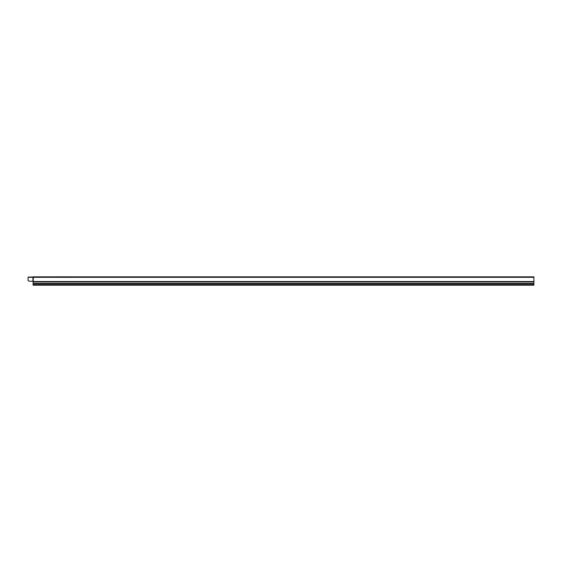 <?xml version="1.0" encoding="UTF-8"?>
<svg xmlns="http://www.w3.org/2000/svg" width="562" height="562" viewBox="0 0 562 562"><rect width="100%" height="100%" fill="white"/><g stroke="black" fill="none" stroke-linecap="round" stroke-linejoin="round"><path stroke-width="0.84" d="M54.992 276.813L55.434 276.813L54.992 276.813M56.165 276.813L57.935 276.813L56.165 276.813M56.235 276.813L57.415 276.813L56.235 276.813M58.834 276.813L59.994 276.813C57.802 276.813 57.802 276.813 59.994 276.813L59.326 276.813C61.546 276.813 57.106 276.813 59.326 276.813L58.834 276.813M60.829 276.813L62.01 276.813L60.829 276.813M62.663 276.813L63.33 276.813L62.663 276.813M62.881 276.813C61.356 276.813 61.356 276.813 62.881 276.813C62.045 276.813 62.045 276.813 62.881 276.813M64.939 276.813L63.717 276.813L64.939 276.813M67.44 276.813L67.883 276.813L67.44 276.813C65.248 276.813 65.248 276.813 67.44 276.813M66.773 276.813C68.993 276.813 64.553 276.813 66.773 276.813M29.624 281.253L32.273 281.253L29.624 281.253A0.499 0.499 0 0 1 29.449 281.218L28.1 280.698L28.1 277.094L33.032 277.024L33.109 281.962L533.9 281.962L533.9 285.187L33.109 285.187L33.109 284.786L533.9 284.786M33.27 276.841L33.27 277.326L533.9 277.326L533.9 276.841L33.27 276.841L33.27 281.169M33.032 277.024L33.032 281.169L32.273 281.253M33.109 281.962L33.109 284.786M533.9 277.326L533.9 281.962M28.1 277.326L32.94 277.326L32.94 281.169M33.109 283.782L533.9 283.782M33.109 283.431L533.9 283.431M33.277 281.541L533.9 281.541"/></g></svg>

